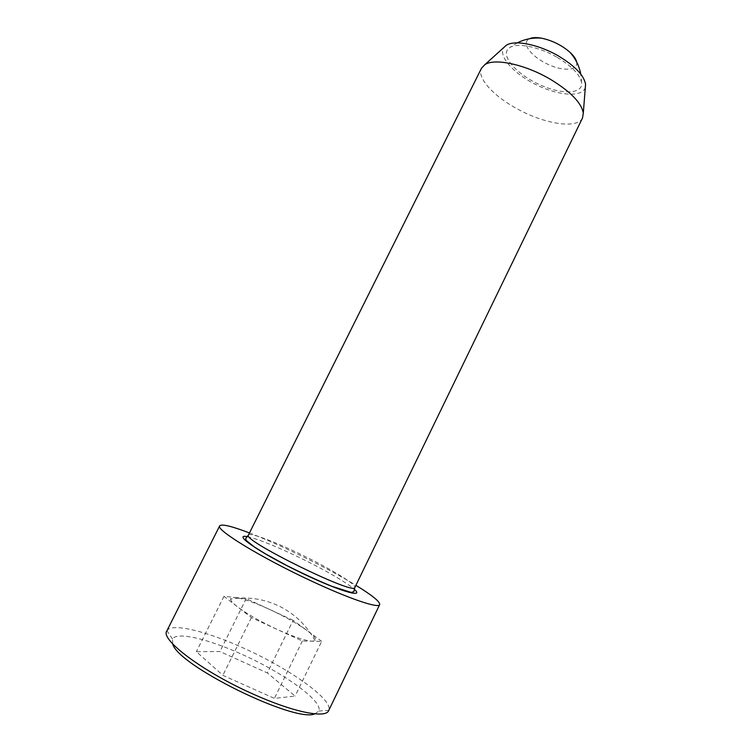 <?xml version="1.0" encoding="UTF-8"?>
<svg xmlns="http://www.w3.org/2000/svg" width="752" height="752" viewBox="0 0 752 752"><rect width="100%" height="100%" fill="white"/><g stroke="black" fill="none" stroke-linecap="round" stroke-linejoin="round"><path stroke-width="0.56" stroke-dasharray="3.76 2.82" d="M557.27 57.396C571.821 66.214 579.933 74.598 581.587 82.56C583.289 94.385 561.321 94.818 539.212 84.478C517.019 74.392 500.785 56.419 508.192 48.852L510.1 47.385C517.808 42.526 539.513 46.953 557.27 57.396M585.319 87.458C582.518 97.628 558.492 95.842 536.129 84.722C513.663 73.781 497.589 55.845 503.943 47.414M582.546 117.885C577.423 129.654 542.897 123.779 515.167 107.715C492.391 95.025 476.665 77.306 481.524 68.178M293.12 620.297L246.195 598.62L235.338 597.502C243.046 598.545 254.514 602.54 269.742 609.496C285.008 616.631 297.472 623.671 307.145 630.618L293.12 620.297L267.336 672.937L219.941 651.542L196.366 651.693L222.874 675.324L274.395 698.392L295.104 696.098L267.336 672.937M576.624 61.937C578.57 70.5 563.925 71.628 548.631 64.644C533.3 57.857 522.264 45.242 527.631 39.997L529.464 38.737M166.812 630.966L166.963 630.702C171.625 622.534 206.903 631.332 243.845 648.243C289.229 668.537 333.409 699.661 328.793 710.33L328.671 710.612M172.687 643.891L172.518 639.059C176.485 631.36 208.445 639.05 242.135 654.437C283.551 672.908 323.482 701.39 318.782 711.035L314.853 713.836M321.696 641.343L307.145 630.618C314.054 635.76 316.695 639.087 315.05 640.619L312.259 641.183C305.406 640.798 293.656 636.859 276.999 629.358C260.164 621.49 246.976 613.961 237.425 606.761C232.932 603.245 230.648 600.679 230.573 599.053C230.591 597.699 232.18 597.182 235.338 597.502L223.974 596.327L251.412 617.608L302.379 641.014L321.696 641.343L295.104 696.098M246.195 598.62L219.941 651.542M302.379 641.014L274.395 698.392M251.412 617.608L222.874 675.324M223.974 596.327L196.366 651.693M249.476 532.952C280.327 544.721 327.75 568.061 355.893 585.319M248.404 535.086C249.467 532.36 271.312 540.331 296.025 552.071C326.424 566.35 356.899 584.454 354.859 587.462M247.342 536.655C256.893 538.733 272.44 544.815 293.985 554.92C319.854 567.102 346.569 582.217 354.258 589.267M581.587 82.56L580.798 74.157M517.235 42.883L510.1 47.385M318.782 711.035L328.793 710.33M172.518 639.059L166.963 630.702M315.05 640.619C306.844 625.739 295.273 614.431 280.336 606.714C264.657 598.94 248.075 596.383 230.573 599.053"/><path stroke-width="1.13" d="M503.943 47.414L506.256 45.317C514.415 39.593 538.78 44.377 558.727 56.127C575.13 66.101 584.078 75.51 585.573 84.346L585.319 87.458M549.656 78.875C570.213 91.265 581.428 102.657 583.298 113.063L582.546 117.885L354.859 587.462C355.414 596.063 241.251 539.898 248.404 535.086L481.524 68.178L484.89 64.634C494.449 57.979 524.642 64.268 549.656 78.875M529.464 38.737C532.266 37.45 536.261 37.262 541.449 38.164C552.071 40.411 561.509 45.054 569.762 52.095C573.644 55.657 575.929 58.938 576.624 61.937M355.893 585.319C372.221 595.321 380.145 601.75 379.685 604.617L328.671 710.612C325.907 718.611 293.6 712.313 253.744 694.359C203.153 672.081 159.979 639.444 166.812 630.966L219.669 525.874C221.652 523.759 231.588 526.118 249.476 532.952M314.853 713.836C295.151 723.18 177.312 665.2 172.687 643.891M379.685 604.617C378.773 608.725 348.731 598.611 309.692 580.215C260.258 557.157 215.307 529.502 219.669 525.874M354.258 589.267C365.792 599.184 336.37 590.17 296.974 570.74C257.541 551.385 232.453 533.572 247.342 536.655M580.798 74.157C579.162 65.753 575.487 58.402 569.762 52.095M541.449 38.164C532.961 37.478 524.887 39.048 517.235 42.883M354.859 587.462L353.807 591.692L351.184 592.416L331.745 586.259C317.701 580.45 302.652 573.503 286.606 565.419L265.494 553.867L254.27 546.892L246.195 540.397L245.697 538.488L248.404 535.086M506.256 45.317L484.89 64.634M585.573 84.346L583.298 113.063"/></g></svg>
